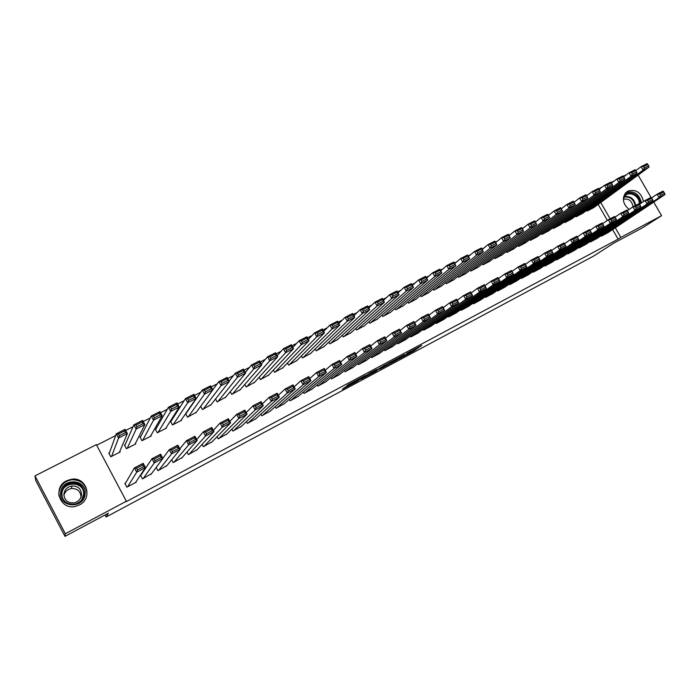 <?xml version="1.0" encoding="UTF-8"?>
<svg xmlns="http://www.w3.org/2000/svg" width="700" height="700" viewBox="0 0 700 700"><rect width="100%" height="100%" fill="white"/><g stroke="black" fill="none" stroke-linecap="round" stroke-linejoin="round"><path stroke-width="1.05" d="M398.825 359.004L413.787 350.989L421.75 345.406L406.726 353.412L411.512 351.155L398.825 359.004M66.623 480.769L71.811 479.194C86.695 476.805 93.1 498.488 79.362 504.971L75.259 506.424C59.824 510.195 52.203 487.375 66.623 480.769M629.134 209.457C623.035 204.295 621.845 198.765 625.564 192.876L627.918 191.039C635.994 188.965 641.2 192.465 643.528 201.548M344.864 387.389L342.352 389.261L357.14 381.351L365.61 375.401L347.953 384.834L346.623 386.085L362.644 377.221L358.155 380.511L344.864 387.389M126.332 501.235L65.336 533.776L35 475.886L96.364 444.631L126.332 501.235L125.93 501.812L618.126 239.155L620.821 237.414L615.291 227.78M653.721 202.09L661.579 215.67L642.871 227.588L613.769 243.136L593.845 255.946L106.129 516.976L108.351 513.196L64.986 536.366L65.336 533.776M661.579 215.67L620.821 237.414M380.152 368.97L396.988 359.966L404.618 354.559L387.433 363.746L380.152 368.97M376.381 371.061L360.929 379.251L369.495 373.249L376.766 369.442L374.701 371.166L385.368 364.822L376.303 370.912M105.061 514.955L106.129 516.976M141.242 474.714L140.464 475.125L142.468 478.905L151.576 473.62M125.212 444.561L124.434 444.964L126.438 448.726L135.765 443.914L135.468 443.363M171.684 459.734L173.232 462.63L182.184 457.529M156.082 428.697L155.312 429.091L157.299 432.81L166.434 428.094L166.206 427.656M202.107 444.369L203.359 446.696L212.153 441.744M186.305 413.158L185.806 413.411M185.623 413.665L187.53 417.217L196.289 412.239M231.822 429.144L232.873 431.095L241.5 426.274M215.548 398.983L217.14 401.94L225.741 397.119M260.881 414.137L261.783 415.8L270.244 411.101M244.781 384.449L246.155 386.977L254.599 382.287M289.319 399.368L290.115 400.82L298.419 396.235M273.376 370.108L274.584 372.312L282.879 367.745M317.179 384.851L317.879 386.137L326.025 381.658M301.376 355.994L302.444 357.945L310.59 353.483M344.47 370.589L345.1 371.744L353.089 367.36M328.808 342.108L329.761 343.849L337.75 339.491M371.21 356.589L371.787 357.63L379.627 353.334M355.679 328.457L356.554 330.033L364.394 325.78M397.434 342.842L397.959 343.787L405.659 339.588M382.025 315.053L382.821 316.488L390.521 312.322M423.15 329.341L423.631 330.207L431.191 326.095M407.855 301.884L408.59 303.196L416.141 299.119M448.376 316.094L448.823 316.89L456.234 312.856M433.195 288.951L433.869 290.159L441.289 286.16M473.121 303.082L473.532 303.817L480.812 299.863M458.045 276.246L458.675 277.358L465.964 273.446M497.403 290.308L497.787 290.99L504.936 287.114M482.44 263.76L483.026 264.801L490.175 260.969M521.229 277.76L521.596 278.399L528.614 274.601M506.371 251.51L506.923 252.473L513.949 248.719M544.626 265.44L544.968 266.035L551.863 262.308M529.874 239.461L530.39 240.371L537.285 236.688M567.595 253.339L567.919 253.899L574.683 250.241M552.939 227.64L553.429 228.489L560.201 224.875M590.153 241.447L590.459 241.981L597.109 238.385M575.593 216.011L576.056 216.816L582.715 213.273M618.126 239.155L612.614 229.565M607.355 220.412L598.15 204.374M587.326 195.274L586.521 195.685M574.866 201.626L573.886 202.125M562.284 208.031L561.12 208.626M549.579 214.506L548.231 215.197M536.734 221.051L535.211 221.83M523.766 227.657L522.077 228.515M510.659 234.334L508.812 235.279M497.42 241.08L495.399 242.112M484.05 247.896L481.854 249.016M470.531 254.782L468.16 255.99M456.881 261.739L454.326 263.034M443.082 268.765L440.344 270.165M429.135 275.87L426.213 277.358M415.039 283.054L411.924 284.637M400.803 290.308L397.486 291.996M386.4 297.64L382.891 299.434M371.849 305.06L368.139 306.95M357.14 312.55L353.22 314.554M342.274 320.127L338.135 322.236M327.241 327.784L322.884 330.006M312.034 335.527L307.466 337.864M296.669 343.359L291.874 345.809M281.129 351.277L276.106 353.841M265.414 359.284L260.155 361.97M249.524 367.377L244.02 370.186M233.459 375.567L227.701 378.499M217.201 383.854L211.199 386.908M200.76 392.227L194.504 395.412M184.126 400.697L177.607 404.023M167.3 409.273L160.519 412.729M150.281 417.944L143.22 421.54M133.061 426.72L125.72 430.456M115.64 435.592L96.688 445.244M586.766 210.28L587.221 211.059L593.819 207.55M601.282 235.585L601.571 236.101L608.169 232.54M564.322 221.804L564.795 222.626L571.506 219.048M578.926 247.371L579.233 247.914L585.944 244.291M541.459 233.529L541.957 234.404L548.8 230.755M556.168 259.359L556.491 259.945L563.325 256.244M518.175 245.455L518.709 246.4L525.674 242.672M532.98 271.574L533.33 272.186L540.286 268.424M494.463 257.609L495.031 258.615L502.119 254.818M509.373 284.007L509.749 284.664L516.827 280.822M470.304 269.973L470.907 271.049L478.126 267.181M485.319 296.66L485.713 297.369L492.931 293.457M445.681 282.564L446.329 283.727L453.679 279.773M460.801 309.558L461.23 310.319L468.58 306.329M420.586 295.382L421.286 296.642L428.776 292.609M435.82 322.683L436.284 323.514L443.774 319.445M395.001 308.438L395.762 309.811L403.392 305.69M410.358 336.061L410.856 336.963L418.486 332.806M368.918 321.729L369.749 323.225L377.519 319.016M384.387 349.685L384.939 350.674L392.709 346.43M342.309 335.256L343.227 336.91L351.137 332.605M357.91 363.562L358.505 364.648L366.424 360.316M315.166 349.02L316.172 350.866L324.24 346.456M330.89 377.694L331.555 378.901L339.623 374.474M287.455 363.02L288.584 365.094L296.8 360.579M303.319 392.079L304.062 393.444L312.287 388.911M259.158 377.248L260.444 379.61L268.809 374.981M275.17 406.717L276.019 408.275L284.401 403.629M230.248 391.694L231.718 394.424L240.249 389.664M246.426 421.61L247.398 423.412L255.946 418.652M200.673 406.306L202.414 409.535L211.094 404.644M217.053 436.73L218.19 438.856L226.905 433.974M171.273 420.884L170.511 421.269L172.498 424.97L181.536 420.306L181.326 419.912M186.987 452.034L188.379 454.624L197.251 449.601M140.726 436.59L139.956 436.984L141.951 440.729L151.183 435.96L150.92 435.47M156.188 467.442L157.938 470.724L166.959 465.535M109.541 452.62L108.754 453.031L110.757 456.811L120.181 451.955L119.84 451.308M125.615 482.956L124.828 483.367L126.849 487.165L136.237 482.195L136.019 481.775M64.986 536.366L35.805 480.664L35 475.886M638.102 175.096L651 197.391M598.684 188.843L602.254 187.023M611.056 182.543L614.512 180.775M623.306 176.304L626.657 174.597M610.129 218.803L600.74 202.475M394.599 361.217L402.404 355.828L394.713 360.124L390.189 363.352L394.599 361.217M370.361 372.785L370.869 373.713L379.172 368.953L370.886 373.695L370.379 372.776M69.064 479.771L71.348 479.824M587.773 210.779L643.09 170.117L649.066 167.064L593.311 207.918M644.403 167.877L643.09 170.117L641.095 166.679L647.08 163.634L647.798 164.369L643.597 166.504L644.403 167.877L648.594 165.742L647.798 164.369M635.827 170.59L641.095 166.679L643.597 166.504M649.066 167.064L648.594 165.742M602.131 235.804L659.05 197.68L657.046 194.224L651.577 197.934M607.644 232.89L665 194.548L659.05 197.68L660.38 195.475L664.554 193.279L663.758 191.905L659.584 194.093L660.38 195.475M659.584 194.093L657.046 194.224L663.005 191.109L663.758 191.905M664.554 193.279L665 194.548M576.616 216.528L631.032 176.269L637.079 173.189L582.207 213.649M632.336 174.029L631.032 176.269L629.038 172.812L635.084 169.741L635.775 170.494L631.54 172.646L632.336 174.029L636.571 171.876L635.775 170.494M623.709 176.803L629.038 172.812L631.54 172.646M637.079 173.189L636.571 171.876M565.355 222.338L618.861 182.49L624.96 179.375L570.999 219.424M620.156 180.25L618.861 182.49L616.858 179.016L622.965 175.91L623.63 176.671L619.351 178.859L620.156 180.25L624.435 178.062L623.63 176.671M611.459 183.085L616.858 179.016L619.351 178.859M624.96 179.375L624.435 178.062M591.01 241.684L647.054 203.98L645.041 200.515L639.511 204.278M596.584 238.735L653.065 200.821L647.054 203.98L648.375 201.775L652.593 199.561L651.788 198.17L647.57 200.384L648.375 201.775M647.57 200.384L645.041 200.515L651.061 197.356L651.788 198.17M652.593 199.561L653.065 200.821M579.801 247.616L634.935 210.35L632.923 206.859L627.322 210.691M585.419 244.641L641.008 207.156L634.935 210.35L636.247 208.136L640.509 205.905L639.704 204.505L635.442 206.745L636.247 208.136M623.359 199.325C628.399 198.214 631.584 200.463 632.914 206.062L632.914 206.867L638.995 203.674L639.704 204.505M632.923 206.859L635.442 206.745M640.509 205.905L641.008 207.156M623.516 197.216C626.579 189.053 640.141 193.681 640.246 202.877L640.264 203.77M639.266 203.998L639.266 203.053C639.161 195.711 629.142 190.75 624.942 195.982L623.359 199.089M641.524 202.904C639.161 193.742 633.929 190.304 625.844 192.579M60.646 493.036C61.075 477.724 86.642 478.389 85.129 493.57C84.866 508.839 59.089 508.392 60.646 493.036M84.201 493.623C83.694 486.185 79.59 482.475 71.881 482.484C65.853 483.674 62.405 487.226 61.547 493.141C62.16 500.964 66.517 504.656 74.629 504.21C80.29 502.749 83.484 499.214 84.201 493.623M63.901 495.381C64.978 491.54 67.524 489.248 71.54 488.504C77.446 488.46 80.605 491.286 80.999 496.991L80.973 497.245M63.892 494.252C64.549 489.668 67.218 486.903 71.881 485.949C77.928 485.905 81.147 488.801 81.559 494.629C80.981 499.021 78.47 501.769 74.034 502.898C67.743 503.204 64.356 500.325 63.892 494.252M86.931 493.605C86.31 484.435 81.252 479.824 71.75 479.78C64.216 481.206 59.902 485.608 58.817 493.001L58.984 496.116M71.794 483.157L71.312 483.201M553.997 228.2L606.567 188.764L612.736 185.623L559.694 225.26M607.854 186.524L606.567 188.764L604.564 185.273L610.724 182.131L611.371 182.919L607.049 185.124L607.854 186.524L612.176 184.319L611.371 182.919M599.095 189.42L604.564 185.273L607.049 185.124M612.736 185.623L612.176 184.319M542.535 234.106L594.151 195.107L600.381 191.931L548.275 231.149M595.429 192.859L594.151 195.107L592.139 191.599L598.36 188.431L598.99 189.227L594.624 191.459L595.429 192.859L599.795 190.636L598.99 189.227M586.609 195.825L592.139 191.599L594.624 191.459M600.381 191.931L599.795 190.636M568.488 253.601L622.694 216.781L620.681 213.273L615.011 217.166M574.157 250.6L628.827 213.553L622.694 216.781L624.006 214.567L628.303 212.31L627.497 210.91L623.192 213.159L624.006 214.567M623.192 213.159L620.681 213.273L626.815 210.061L627.497 210.91M628.303 212.31L628.827 213.553M557.069 259.639L610.339 223.274L608.309 219.748L602.577 223.711M562.791 256.611L616.534 220.019L610.339 223.274L611.634 221.06L615.983 218.776L615.169 217.367L610.829 219.651L611.634 221.06M610.829 219.651L608.309 219.748L614.512 216.501L615.169 217.367M615.983 218.776L616.534 220.019M530.968 240.074L581.613 201.513L587.904 198.301L536.76 237.081M582.881 199.264L581.613 201.513L579.591 197.986L585.883 194.784L586.477 195.606L582.067 197.846L582.881 199.264L587.282 197.015L586.477 195.606M573.991 202.3L579.591 197.986L582.067 197.846M587.904 198.301L587.282 197.015M545.545 265.729L597.852 229.836L595.822 226.293L590.021 230.326M551.32 262.675L604.109 226.546L597.852 229.836L599.139 227.623L603.531 225.312L602.718 223.895L598.325 226.196L599.139 227.623M598.325 226.196L595.822 226.293L602.079 223.011L602.718 223.895M603.531 225.312L604.109 226.546M519.295 246.094L568.951 207.987L575.295 204.741L525.149 243.075M570.202 205.73L568.951 207.987L566.913 204.435L573.265 201.197L573.843 202.046L569.389 204.312L570.202 205.73L574.656 203.464L573.843 202.046M561.242 208.845L566.913 204.435L569.389 204.312M575.295 204.741L574.656 203.464M533.916 271.88L585.244 236.469L583.205 232.899L577.334 237.002M539.744 268.8L591.561 233.144L585.244 236.469L586.521 234.246L590.949 231.919L590.135 230.493L585.707 232.82L586.521 234.246M585.707 232.82L583.205 232.899L589.523 229.582L590.135 230.493M590.949 231.919L591.561 233.144M507.517 252.175L556.15 214.524L562.564 211.242L513.415 249.13M557.392 212.266L556.15 214.524L554.111 210.954L560.525 207.681L561.076 208.548L556.579 210.84L557.392 212.266L561.89 209.974L561.076 208.548M548.371 215.451L554.111 210.954L556.579 210.84M562.564 211.242L561.89 209.974M495.626 258.3L543.226 221.13L549.701 217.814L501.585 255.229M544.451 218.864L543.226 221.13L541.179 217.534L547.663 214.235L548.179 215.11L543.637 217.429L544.451 218.864L549.001 216.554L548.179 215.11M535.378 222.127L541.179 217.534L543.637 217.429M549.701 217.814L549.001 216.554M483.63 264.495L530.163 227.797L528.106 224.184L534.66 220.85L536.707 224.455L489.641 261.389M522.27 228.856L528.106 224.184L530.565 224.088L531.387 225.54L535.972 223.195L535.15 221.751L530.565 224.088M535.972 223.195L536.707 224.455L530.163 227.797L531.387 225.54M535.15 221.751L534.66 220.85M471.511 270.743L516.968 234.535L514.903 230.904L521.526 227.535L523.582 231.157L477.584 267.61M509.023 235.655L514.903 230.904L517.352 230.816L518.175 232.277L522.812 229.906L521.99 228.454L517.352 230.816M522.812 229.906L523.582 231.157L516.968 234.535L518.175 232.277M521.99 228.454L521.526 227.535M459.287 277.043L503.633 241.351L501.567 237.694L508.252 234.29L510.317 237.939L465.421 273.884M495.644 242.532L501.567 237.694L504 237.624L504.831 239.085L509.521 236.696L508.69 235.235L504 237.624M509.521 236.696L510.317 237.939L503.633 241.351L504.831 239.085M508.69 235.235L508.252 234.29M446.95 283.412L490.157 248.229L488.084 244.562L494.839 241.115L496.912 244.781L453.136 280.219M482.125 249.489L488.084 244.562L490.516 244.493L491.347 245.963L496.081 243.547L495.25 242.078L490.516 244.493M496.081 243.547L496.912 244.781L490.157 248.229L491.347 245.963M495.25 242.078L494.839 241.115M434.499 289.835L476.543 255.185L474.46 251.493L481.294 248.019L483.367 251.703L440.738 286.615M468.457 256.515L474.46 251.493L476.884 251.431L477.724 252.91L482.51 250.469L481.67 248.999L476.884 251.431M482.51 250.469L483.367 251.703L476.543 255.185L477.724 252.91M481.67 248.999L481.294 248.019M421.925 296.319L462.787 262.211L460.696 258.501L467.6 254.984L469.683 258.694L428.225 293.072M454.659 263.62L460.696 258.501L463.111 258.449L463.951 259.936L468.79 257.469L467.95 255.99L463.111 258.449M468.79 257.469L469.683 258.694L462.787 262.211L463.951 259.936M467.95 255.99L467.6 254.984M409.229 302.864L448.884 269.316L446.784 265.58L453.758 262.027L455.858 265.755L415.59 299.582M440.711 270.804L446.784 265.58L449.19 265.545L450.03 267.041L454.921 264.547L454.081 263.051L449.19 265.545M454.921 264.547L455.858 265.755L448.884 269.316L450.03 267.041M454.081 263.051L453.758 262.027M396.41 309.479L434.831 276.491L432.731 272.738L439.775 269.15L441.875 272.895L402.832 306.162M426.615 278.075L432.731 272.738L435.129 272.711L435.969 274.216L440.912 271.696L440.064 270.191L435.129 272.711M440.912 271.696L441.875 272.895L434.831 276.491L435.969 274.216M440.064 270.191L439.775 269.15M383.469 316.155L420.63 283.745L418.521 279.965L425.644 276.342L427.752 280.114L389.953 312.804M412.37 285.425L418.521 279.965L420.91 279.956L421.75 281.47L426.746 278.924L425.898 277.41L420.91 279.956M426.746 278.924L427.752 280.114L420.63 283.745L421.75 281.47M425.898 277.41L425.644 276.342M370.405 322.892L406.271 291.086L404.154 287.28L411.355 283.614L413.473 287.402L376.95 319.515M397.967 292.863L404.154 287.28L406.534 287.271L407.382 288.803L412.431 286.221L411.582 284.707L406.534 287.271M412.431 286.221L413.473 287.402L406.271 291.086L407.382 288.803M411.582 284.707L411.355 283.614M357.21 329.691L391.764 298.498L389.637 294.665L396.918 290.964L399.035 294.779L363.825 326.287M383.425 300.387L389.637 294.665L392 294.674L392.858 296.214L397.959 293.606L397.11 292.075L392 294.674M397.959 293.606L399.035 294.779L391.764 298.498L392.858 296.214M397.11 292.075L396.918 290.964M343.892 336.569L377.09 305.988L374.955 302.137L382.314 298.392L384.449 302.234L350.569 333.121M368.716 308L374.955 302.137L377.317 302.164L378.175 303.704L383.329 301.07L382.471 299.53L377.317 302.164M383.329 301.07L384.449 302.234L377.09 305.988L378.175 303.704M382.471 299.53L382.314 298.392M330.444 343.507L362.259 313.565L360.124 309.689L367.561 305.909L369.696 309.767L337.181 340.025M353.859 315.709L360.124 309.689L362.469 309.724L363.326 311.273L368.541 308.613L367.684 307.064L362.469 309.724M368.541 308.613L369.696 309.767L362.259 313.565L363.326 311.273M367.684 307.064L367.561 305.909M316.855 350.507L347.27 321.221L345.118 317.328L352.642 313.495L354.786 317.38L323.662 346.999M338.835 323.505L345.118 317.328L347.454 317.371L348.32 318.938L353.588 316.243L352.73 314.685L347.454 317.371M353.588 316.243L354.786 317.38L347.27 321.221L348.32 318.938M352.73 314.685L352.642 313.495M303.135 357.586L332.106 328.965L329.954 325.045L337.558 321.178L339.71 325.089L310.012 354.043M323.654 331.406L329.954 325.045L332.273 325.106L333.139 326.672L338.467 323.96L337.61 322.394L332.273 325.106M338.467 323.96L339.71 325.089L332.106 328.965L333.139 326.672M337.61 322.394L337.558 321.178M289.284 364.735L316.776 336.796L314.615 332.859L322.306 328.939L324.467 332.876L296.223 361.148M308.315 339.404L314.615 332.859L316.925 332.929L317.791 334.504L323.181 331.756L322.315 330.181L316.925 332.929M323.181 331.756L324.467 332.876L316.776 336.796L317.791 334.504M322.315 330.181L322.306 328.939M275.284 371.954L301.28 344.715L299.101 340.751L306.88 336.787L309.05 340.743L282.301 368.331M292.801 347.506L299.101 340.751L301.402 340.83L302.277 342.422L307.729 339.64L306.854 338.056L301.402 340.83M307.729 339.64L309.05 340.743L301.28 344.715L302.277 342.422M306.854 338.056L306.88 336.787M261.152 379.243L285.6 352.721L283.421 348.731L291.287 344.733L293.457 348.705L268.24 375.585M277.13 355.731L283.421 348.731L285.705 348.828L286.58 350.429L292.092 347.62L291.226 346.019L285.705 348.828M292.092 347.62L293.457 348.705L285.6 352.721L286.58 350.429M291.226 346.019L291.287 344.733M246.873 386.61L269.745 360.824L267.558 356.808L275.511 352.756L277.699 356.764L254.03 382.918M261.293 364.061L267.558 356.808L269.832 356.912L270.707 358.523L276.29 355.679L275.406 354.078L269.832 356.912M276.29 355.679L277.699 356.764L269.745 360.824L270.707 358.523M275.406 354.078L275.511 352.756M522.183 278.084L572.504 243.162L570.456 239.575L564.515 243.757M528.062 274.977L578.891 239.803L572.504 243.162L573.773 240.94L578.244 238.586L577.43 237.151L572.95 239.505L573.773 240.94M572.95 239.505L570.456 239.575L576.844 236.224L577.43 237.151M578.244 238.586L578.891 239.803M510.344 284.349L559.633 249.926L557.576 246.321L551.574 250.574M516.276 281.207L566.081 246.531L559.633 249.926L560.892 247.695L565.416 245.324L564.594 243.88L560.07 246.251L560.892 247.695M560.07 246.251L557.576 246.321L564.034 242.935L564.594 243.88M565.416 245.324L566.081 246.531M498.391 290.675L546.63 256.76L544.565 253.129L538.51 257.451M547.05 253.076L544.565 253.129L551.093 249.716L553.149 253.33L546.63 256.76L547.872 254.529L552.449 252.131L551.617 250.679L547.05 253.076L547.872 254.529M504.376 287.507L553.149 253.33L552.449 252.131M551.093 249.716L551.617 250.679M486.325 297.054L533.488 263.664L531.423 260.015L525.315 264.399M533.899 259.971L531.423 260.015L538.011 256.567L540.076 260.199L533.488 263.664L534.73 261.433L539.341 259.009L538.519 257.547L533.899 259.971L534.73 261.433M492.371 293.851L540.076 260.199L539.341 259.009M538.011 256.567L538.519 257.547M474.145 303.494L520.214 270.637L518.14 266.971L511.98 271.425M520.608 266.936L518.14 266.971L524.799 263.489L526.872 267.146L520.214 270.637L521.439 268.406L526.102 265.956L525.271 264.495L520.608 266.936L521.439 268.406M480.244 300.265L526.872 267.146L526.102 265.956M524.799 263.489L525.271 264.495M461.851 309.995L506.8 277.69L504.718 273.998L498.514 278.53M507.176 273.98L504.718 273.998L511.446 270.48L513.529 274.155L506.8 277.69L508.016 275.459L512.733 272.983L511.892 271.504L507.176 273.98L508.016 275.459M468.011 306.74L513.529 274.155L512.733 272.983M511.446 270.48L511.892 271.504M449.444 316.558L493.246 284.812L491.155 281.102L484.899 285.714M493.605 281.094L491.155 281.102L497.954 277.541L500.045 281.243L493.246 284.812L494.445 282.572L499.214 280.079L498.374 278.591L493.605 281.094L494.445 282.572M455.665 313.267L500.045 281.243L499.214 280.079M497.954 277.541L498.374 278.591M436.914 323.181L479.552 292.014L477.452 288.277L471.144 292.967M479.894 288.277L477.452 288.277L484.321 284.681L486.412 288.4L479.552 292.014L480.734 289.774L485.555 287.245L484.715 285.757L479.894 288.277L480.734 289.774M443.196 319.865L486.412 288.4L485.555 287.245M484.321 284.681L484.715 285.757M424.27 329.875L465.701 299.285L463.601 295.531L457.24 300.309M466.034 295.549L463.601 295.531L470.54 291.9L472.649 295.636L465.701 299.285L466.883 297.045L471.748 294.49L470.899 292.994L466.034 295.549L466.883 297.045M430.605 326.515L472.649 295.636L471.748 294.49M470.54 291.9L470.899 292.994M411.495 336.621L451.71 306.644L449.601 302.864L443.196 307.729M452.025 302.89L449.601 302.864L456.619 299.189L458.727 302.951L451.71 306.644L452.874 304.404L457.791 301.814L456.942 300.309L452.025 302.89L452.874 304.404M417.9 333.235L458.727 302.951L457.791 301.814M456.619 299.189L456.942 300.309M398.606 343.438L437.57 314.072L435.444 310.275L428.995 315.227M437.868 310.31L435.444 310.275L442.54 306.565L444.658 310.345L437.57 314.072L438.716 311.832L443.686 309.225L442.838 307.703L437.868 310.31L438.716 311.832M405.072 340.025L444.658 310.345L443.686 309.225M442.54 306.565L442.838 307.703M385.586 350.324L423.273 321.589L421.146 317.765L414.645 322.822M423.553 317.809L421.146 317.765L428.312 314.011L430.439 317.817L423.273 321.589L424.41 319.34L429.433 316.706L428.584 315.175L423.553 317.809L424.41 319.34M392.114 346.876L430.439 317.817L429.433 316.706M428.312 314.011L428.584 315.175M372.444 357.28L408.826 329.184L406.683 325.342L400.146 330.496M409.089 325.395L406.683 325.342L413.936 321.545L416.071 325.377L408.826 329.184L409.946 326.935L415.021 324.266L414.172 322.735L409.089 325.395L409.946 326.935M379.033 353.797L416.071 325.377L415.021 324.266M413.936 321.545L414.172 322.735M359.17 364.297L394.214 336.858L392.07 332.99L385.481 338.257M394.459 333.06L392.07 332.99L399.394 329.158L401.537 333.007L394.214 336.858L395.316 334.609L400.453 331.914L399.595 330.374L394.459 333.06L395.316 334.609M365.829 360.78L401.537 333.007L400.453 331.914M399.394 329.158L399.595 330.374M345.774 371.385L379.444 344.619L377.291 340.734L370.659 346.115M379.671 340.812L377.291 340.734L384.703 336.849L386.846 340.734L379.444 344.619L380.537 342.37L385.726 339.649L384.869 338.091L379.671 340.812L380.537 342.37M352.485 367.832L386.846 340.734L385.726 339.649M384.703 336.849L384.869 338.091M332.238 378.543L364.516 352.467L362.355 348.556L355.688 354.069M364.717 348.652L362.355 348.556L369.845 344.636L371.998 348.539L364.516 352.467L365.584 350.219L370.834 347.463L369.976 345.896L364.717 348.652L365.584 350.219M339.019 374.955L371.998 348.539L370.834 347.463M369.845 344.636L369.976 345.896M318.561 385.77L349.414 360.404L347.244 356.466L340.541 362.11M349.606 356.58L347.244 356.466L354.821 352.502L356.983 356.422L349.414 360.404L350.473 358.155L355.784 355.364L354.918 353.789L349.606 356.58L350.473 358.155M325.412 382.148L356.983 356.422L355.784 355.364M354.821 352.502L354.918 353.789M304.754 393.076L334.145 368.428L331.975 364.464L325.238 370.256M334.32 364.586L331.975 364.464L339.631 360.456L341.801 364.402L334.145 368.428L335.186 366.179L340.559 363.361L339.684 361.777L334.32 364.586L335.186 366.179M311.675 389.419L341.801 364.402L340.559 363.361M339.631 360.456L339.684 361.777M290.815 400.453L318.71 376.539L316.523 372.558L309.759 378.507M318.859 372.689L316.523 372.558L324.266 368.498L326.445 372.47L318.71 376.539L319.734 374.29L325.168 371.438L324.293 369.845L318.859 372.689L319.734 374.29M297.806 396.751L326.445 372.47L325.168 371.438M324.266 368.498L324.293 369.845M276.727 407.899L303.091 384.746L300.904 380.739L294.114 386.864M303.223 380.887L300.904 380.739L308.735 376.635L310.922 380.634L303.091 384.746L304.106 382.498L309.592 379.61L308.717 378.009L303.223 380.887L304.106 382.498M283.789 404.162L310.922 380.634L309.592 379.61M308.735 376.635L308.717 378.009M262.5 415.424L287.306 393.05L285.101 389.007L278.303 395.325M287.411 389.174L285.101 389.007L293.029 384.86L295.225 388.885L287.306 393.05L288.295 390.793L293.851 387.879L292.967 386.26L287.411 389.174L288.295 390.793M269.631 411.652L295.225 388.885L293.851 387.879M293.029 384.86L292.967 386.26M232.444 394.047L253.715 369.014L251.519 364.971L259.56 360.876L261.756 364.91L239.68 390.32M245.289 372.514L251.519 364.971L253.776 365.094L254.66 366.713L260.295 363.842L259.42 362.224L253.776 365.094M260.295 363.842L261.756 364.91L253.715 369.014L254.66 366.713M259.42 362.224L259.56 360.876M248.124 423.027L271.338 401.441L269.124 397.381L262.316 403.909M271.425 397.556L269.124 397.381L277.139 393.181L279.344 397.233L271.338 401.441L272.309 399.184L277.926 396.235L277.043 394.616L271.425 397.556L272.309 399.184M255.325 419.221L279.344 397.233L277.926 396.235M277.139 393.181L277.043 394.616M217.875 401.564L237.493 377.3L235.287 373.231L243.425 369.084L245.63 373.144L225.181 397.793M229.11 381.106L235.287 373.231L237.536 373.371L238.42 374.999L244.125 372.085L243.241 370.466L237.536 373.371M244.125 372.085L245.63 373.144L237.493 377.3L238.42 374.999M243.241 370.466L243.425 369.084M233.599 430.71L255.176 409.929L252.963 405.842L246.164 412.606M255.246 406.035L252.963 405.842L261.065 401.599L263.279 405.676L255.176 409.929L256.13 407.671L261.817 404.696L260.934 403.06L255.246 406.035L256.13 407.671M240.879 426.86L263.279 405.676L261.817 404.696M261.065 401.599L260.934 403.06M203.157 409.159L221.086 385.674L218.873 381.588L227.106 377.396L229.311 381.474L210.534 405.352M212.774 389.83L218.873 381.588L221.112 381.736L221.996 383.381L227.763 380.433L226.879 378.796L221.112 381.736M227.763 380.433L229.311 381.474L221.086 385.674L221.996 383.381M226.879 378.796L227.106 377.396M218.934 438.463L238.84 418.521L236.618 414.409L229.836 421.435M238.884 414.619L236.618 414.409L244.816 410.113L247.03 414.207L238.84 418.521L239.776 416.264L245.525 413.245L244.632 411.6L238.884 414.619L239.776 416.264M226.284 434.578L247.03 414.207L245.525 413.245M244.816 410.113L244.632 411.6M188.282 416.832L204.496 394.152L202.274 390.031L210.595 385.796L212.817 389.9L195.737 412.983M185.771 413.928L202.274 390.031L204.487 390.206L205.38 391.851L211.216 388.876L210.332 387.231L204.487 390.206M211.216 388.876L212.817 389.9L204.496 394.152L205.38 391.851M210.332 387.231L210.595 385.796M204.111 446.303L222.311 427.21L220.08 423.062L213.334 430.412M222.329 423.29L220.08 423.062L228.366 418.723L230.598 422.852L222.311 427.21L223.221 424.953L229.04 421.899L228.148 420.245L222.329 423.29L223.221 424.953M211.54 442.374L230.598 422.852L229.04 421.899M228.366 418.723L228.148 420.245M173.25 424.576L187.705 402.727L185.474 398.58L193.9 394.301L196.123 398.431L180.784 420.691M170.748 421.706L185.474 398.58L187.679 398.773L188.571 400.435L194.477 397.416L193.585 395.762L187.679 398.773M194.477 397.416L196.123 398.431L187.705 402.727L188.571 400.435M193.585 395.762L193.9 394.301M189.131 454.23L205.581 435.995L203.341 431.83L196.665 439.53M205.581 432.075L203.341 431.83L211.732 427.438L213.972 431.585L205.581 435.995L206.482 433.738L212.362 430.649L211.461 428.986L205.581 432.075L206.482 433.738M196.639 450.258L213.972 431.585L212.362 430.649M211.732 427.438L211.461 428.986M158.069 432.416L170.721 411.408L168.481 407.234L177.004 402.894L179.235 407.059L165.681 428.488M155.575 429.572L168.481 407.234L170.669 407.435L171.561 409.106L177.537 406.061L176.645 404.39L170.669 407.435M177.537 406.061L179.235 407.059L170.721 411.408L171.561 409.106M176.645 404.39L177.004 402.894M173.994 462.227L188.659 444.885L186.41 440.694L179.83 448.823M188.633 440.956L186.41 440.694L194.906 436.249L197.146 440.431L188.659 444.885L189.534 442.636L195.492 439.512L194.591 437.832L188.633 440.956L189.534 442.636M181.58 458.22L197.146 440.431L195.492 439.512M194.906 436.249L194.591 437.832M142.721 440.326L153.528 420.184L151.287 415.984L159.906 411.6L162.146 415.783L150.412 436.363M140.245 437.526L151.287 415.984L153.457 416.203L154.359 417.882L160.405 414.803L159.504 413.123L153.457 416.203M160.405 414.803L162.146 415.783L153.528 420.184L154.359 417.882M159.504 413.123L159.906 411.6M158.707 470.321L171.544 453.889L169.286 449.662L162.846 458.316M171.491 449.942L169.286 449.662L177.87 445.165L180.127 449.374L171.544 453.889L172.393 451.631L178.421 448.472L177.511 446.784L171.491 449.942L172.393 451.631M166.373 466.261L180.127 449.374L178.421 448.472M177.87 445.165L177.511 446.784M127.216 448.324L136.141 429.074L133.884 424.839L142.616 420.402L144.865 424.62L134.986 444.316M124.766 445.585L133.884 424.839L136.036 425.075L136.946 426.773L143.062 423.649L142.161 421.96L136.036 425.075M143.062 423.649L144.865 424.62L136.141 429.074L136.946 426.773M142.161 421.96L142.616 420.402M143.246 478.494L154.219 462.989L151.952 458.745L140.683 475.545M154.14 459.034L151.952 458.745L160.641 454.195L162.899 458.43L154.219 462.989L155.05 460.74L161.14 457.537L160.239 455.84L154.14 459.034L155.05 460.74M150.999 474.399L162.899 458.43L161.14 457.537M160.641 454.195L160.239 455.84M111.545 456.409L118.545 438.06L116.279 433.808L125.107 429.31L127.365 433.554L119.403 452.358M109.139 453.758L116.279 433.808L118.414 434.053L119.324 435.759L125.51 432.6L124.609 430.902L118.414 434.053M125.51 432.6L127.365 433.554L118.545 438.06L119.324 435.759M124.609 430.902L125.107 429.31M127.628 486.754L136.684 472.211L134.409 467.933L125.09 483.858M136.579 468.239L134.409 467.933L143.202 463.321L145.477 467.582L136.684 472.211L137.489 469.954L143.657 466.716L142.748 465.01L136.579 468.239L137.489 469.954M135.459 482.615L145.477 467.582L143.657 466.716M143.202 463.321L142.748 465.01M413.184 349.912L413.787 350.989M411.661 351.041L412.16 351.925M389.751 362.425L390.241 363.317M373.581 371.07L373.852 371.551L373.572 371.07M372.137 371.84L372.514 372.523M352.791 382.174L353.054 382.646M624.479 196.56C630.534 195.921 634.27 198.87 635.696 205.406M635.11 205.713L635.11 205.686C633.727 199.264 630.07 196.403 624.137 197.102M61.53 493.701C62.484 487.952 65.896 484.514 71.767 483.376C79.415 483.367 83.493 487.051 83.991 494.436L83.755 496.125M81.48 500.264L83.606 494.498C84.954 481.014 62.256 480.445 61.88 494.034L62.484 498.207M71.811 479.194L71.733 479.78M389.699 362.46L390.189 363.352M71.881 485.949L71.54 488.504M71.881 482.484L71.767 483.376C79.345 483.376 83.405 487.069 83.939 494.463L83.58 496.676"/></g></svg>
